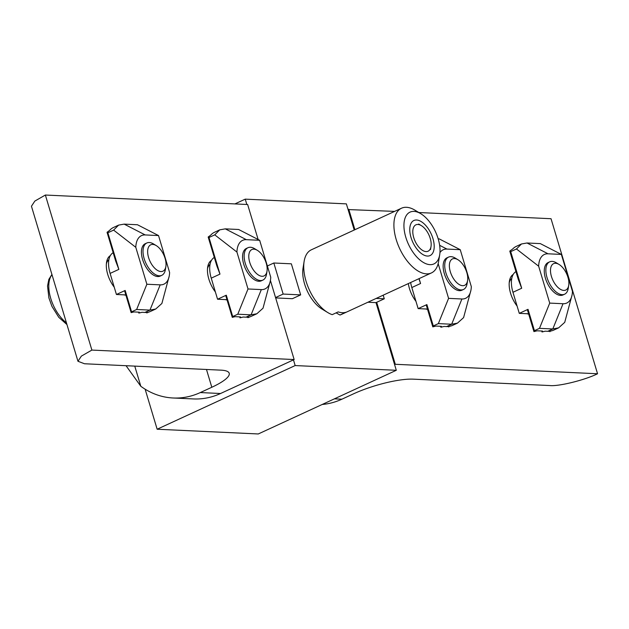 <?xml version="1.0" encoding="UTF-8"?>
<svg xmlns="http://www.w3.org/2000/svg" width="629" height="629" viewBox="0 0 629 629"><rect width="100%" height="100%" fill="white"/><g stroke="black" fill="none" stroke-linecap="round" stroke-linejoin="round"><path stroke-width="0.94" d="M275.659 297.918L292.391 298.704L300.67 294.883L291.353 263.818L273.827 263.001L283.144 294.065L275.549 297.564M293.46 359.874L295.166 365.559L157.148 429.23L145.134 389.194M367.894 302.234L375.993 302.62L396.301 370.292L295.166 365.559M234.9 203.914L245.239 199.141L346.375 203.875L354.221 230.033M245.239 199.141L246.835 204.472M396.301 370.292L258.275 433.963L157.148 429.23M376.173 298.421L384.28 298.799L383.195 295.182M384.28 298.799L375.993 302.62M273.827 263.001L267.364 265.981M283.144 294.065L300.67 294.883M415.03 241.064A14.53 7.587 65.2 0 0 424.371 251.254A14.53 7.587 65.2 0 0 431.014 246.513A14.53 7.587 65.2 0 0 428.939 234.987A14.53 7.587 65.2 0 0 421.391 225.654A14.53 7.587 65.2 0 0 413.505 227.533A14.53 7.587 65.2 0 0 415.03 241.064M429.969 264.652A28.517 14.892 65.2 0 0 439.71 254.674A28.517 14.892 65.2 0 0 420.825 213.734A28.517 14.892 65.2 0 0 413.992 211.399A28.517 14.892 65.2 0 0 405.799 237.267A28.517 14.892 65.2 0 0 429.969 264.652M439.71 254.674L438.625 261.389A35.649 18.618 -114.8 0 1 431.392 272.947A35.649 18.618 -114.8 0 1 426.446 273.859A35.649 18.618 -114.8 0 1 397.732 244.028A35.649 18.618 -114.8 0 1 401.53 208.207A35.649 18.618 -114.8 0 1 406.476 207.295A35.649 18.618 -114.8 0 1 415.014 210.212L420.825 213.734M427.39 256.058A19.31 10.088 -114.8 0 1 422.767 254.478A19.31 10.088 -114.8 0 1 409.982 226.754A19.31 10.088 -114.8 0 1 416.579 220.001A19.31 10.088 -114.8 0 1 432.941 238.54A19.31 10.088 -114.8 0 1 427.39 256.058M336.114 312.857L339.967 315.019L345.95 312.259A35.649 18.618 -114.8 0 1 342.255 312.692A35.649 18.618 -114.8 0 1 338.198 311.898L332.214 314.657A35.649 18.618 65.2 0 1 327.74 312.534A35.649 18.618 65.2 0 1 304.129 261.357A35.649 18.618 65.2 0 1 311.355 249.799L401.53 208.207M339.967 315.019A35.649 18.618 65.2 0 0 341.225 314.539L431.392 272.947M327.74 312.534L321.93 309.012A28.517 14.892 -114.8 0 1 303.044 268.072L304.129 261.357M125.926 295.205A21.685 11.33 -114.8 0 1 124.015 294.844M114.242 287.186A21.685 11.33 -114.8 0 1 106.553 262.309A21.685 11.33 -114.8 0 1 110.35 255.594M108.911 259.628A18.713 9.773 65.2 0 0 106.38 263.81M227.061 299.939A21.685 11.33 -114.8 0 1 225.151 299.585M215.37 291.927A21.685 11.33 -114.8 0 1 207.688 267.042A21.685 11.33 -114.8 0 1 211.486 260.327M210.047 264.361A18.713 9.773 65.2 0 0 207.507 268.544M91.881 350.078L81.361 356.116L77.965 361.274L31.45 206.226L34.847 201.068L45.367 195.037L91.881 350.078L294.152 359.552L220.543 393.51A83.177 68.459 92.7 0 1 193.347 398.935L173.124 397.992A83.177 68.459 -87.3 0 0 200.313 392.559L211.816 387.26L206.477 369.475M45.367 195.037L247.637 204.511L258.134 239.515M270.415 280.448L294.152 359.552M126.052 365.708L140.817 386.285A83.177 68.459 -87.3 0 0 173.124 397.992M211.816 387.26A44.557 9.946 -16.7 0 0 229.215 373.264A44.557 9.946 -16.7 0 0 221.038 370.159L84.506 363.759L77.965 361.274M263.079 276.225A14.53 7.587 65.2 0 0 267.003 271.209A14.53 7.587 65.2 0 0 257.387 250.35A14.53 7.587 65.2 0 0 252.866 249.226A14.53 7.587 65.2 0 0 250.334 264.109A14.53 7.587 65.2 0 0 263.079 276.225M267.003 271.209L266.499 274.307A17.824 9.309 -114.8 0 1 262.891 280.086A17.824 9.309 -114.8 0 1 261.688 280.463A17.824 9.309 -114.8 0 1 246.489 266.704A17.824 9.309 -114.8 0 1 247.96 247.716A17.824 9.309 -114.8 0 1 249.155 247.339A17.824 9.309 -114.8 0 1 254.698 248.722L257.387 250.35M262.065 280.385A17.824 9.309 -114.8 0 1 254.556 279.819A17.824 9.309 -114.8 0 1 243.722 264.164A17.824 9.309 -114.8 0 1 242.755 254.226A17.824 9.309 -114.8 0 1 247.197 248.156M236.929 252.056A26.733 13.964 65.2 0 1 246.348 239.673L259.659 240.294L238.611 229.483L225.292 228.862L219.765 229.844L214.748 234.853L236.929 252.056L248.007 288.97L237.77 314.217L232.714 316.552L232.282 317.346L235.073 316.662L240.467 316.914L239.971 317.826L243.164 317.04L246.025 317.173L251.089 314.838L237.77 314.217M259.659 240.294L270.737 277.216A26.733 13.964 -114.8 0 1 270.336 280.896A26.733 13.964 -114.8 0 1 261.326 289.599L248.007 288.97M246.025 317.173A40.791 21.307 -114.8 0 0 248.486 317.063L247.905 317.669L250.955 316.434A40.791 21.307 -114.8 0 0 251.686 316.128L256.884 313.737L263.016 308.21L270.336 280.896M226.975 299.671L217.563 299.231L211.242 278.152A23.768 12.415 -114.8 0 1 214.308 257.434M232.282 317.346L225.874 295.992L226.306 295.198L217.563 299.231M226.306 295.198L232.714 316.552M219.67 229.884L214.568 232.243A40.791 21.307 -114.8 0 0 210.636 235.215L208.183 237.023L208.993 237.503L214.748 234.853M208.993 237.503L219.977 274.118L216.824 265.839L208.183 237.023M256.884 313.737L251.089 314.838L261.326 289.599M239.688 316.882L239.971 317.826M247.747 317.15L247.905 317.669M161.952 271.492A14.53 7.587 65.2 0 0 165.875 266.468A14.53 7.587 65.2 0 0 156.251 245.609A14.53 7.587 65.2 0 0 151.731 244.484A14.53 7.587 65.2 0 0 149.199 259.376A14.53 7.587 65.2 0 0 161.952 271.492M165.875 266.468L165.372 269.574A17.824 9.309 -114.8 0 1 161.755 275.353A17.824 9.309 -114.8 0 1 160.56 275.73A17.824 9.309 -114.8 0 1 145.354 261.971A17.824 9.309 -114.8 0 1 146.824 242.983A17.824 9.309 -114.8 0 1 148.019 242.605A17.824 9.309 -114.8 0 1 153.562 243.981L156.251 245.609M160.93 275.644A17.824 9.309 -114.8 0 1 153.421 275.077A17.824 9.309 -114.8 0 1 142.586 259.423A17.824 9.309 -114.8 0 1 141.619 249.493A17.824 9.309 -114.8 0 1 146.062 243.415M135.793 247.315A26.733 13.964 65.2 0 1 145.213 234.939L158.524 235.561L137.476 224.75L124.157 224.121L118.629 225.103L113.613 230.112L135.793 247.315L146.871 284.237L136.642 309.484L131.579 311.819L131.147 312.613L133.938 311.929L139.331 312.181L138.844 313.093L142.028 312.306L144.898 312.44L149.954 310.105L136.642 309.484M158.524 235.561L169.602 272.483A26.733 13.964 -114.8 0 1 169.201 276.155A26.733 13.964 -114.8 0 1 160.191 284.858L146.871 284.237M144.898 312.44A40.791 21.307 -114.8 0 0 147.351 312.33L146.769 312.935L149.828 311.701A40.791 21.307 -114.8 0 0 150.559 311.394L155.748 308.996L161.881 303.477L169.201 276.155M125.847 294.93L116.428 294.49L110.106 273.411A23.768 12.415 -114.8 0 1 113.173 252.701M131.147 312.613L124.739 291.258L125.171 290.456L116.428 294.49M125.171 290.456L131.579 311.819M118.543 225.151L113.44 227.501A40.791 21.307 -114.8 0 0 109.501 230.481L107.048 232.29L107.866 232.769L113.613 230.112M107.866 232.769L118.85 269.377L115.697 261.098L107.048 232.29M155.748 308.996L149.954 310.105L160.191 284.858M138.553 312.141L138.844 313.093M146.612 312.409L146.769 312.935M427.539 309.326A21.685 11.33 -114.8 0 1 425.731 308.973M415.95 301.315A21.685 11.33 -114.8 0 1 408.331 283.585M528.674 314.06A21.685 11.33 -114.8 0 1 526.858 313.714M517.085 306.056A21.685 11.33 -114.8 0 1 509.404 281.171A21.685 11.33 -114.8 0 1 513.201 274.456M334.408 398.841L341.901 399.195L353.404 393.888A44.557 9.946 -16.7 0 1 413.19 379.153L549.722 385.546C558.489 386.583 584.797 380.105 597.55 373.76L551.035 218.719L418.835 212.523M394.619 211.391L348.081 209.567M597.55 373.76L395.287 364.285L376.685 302.297M354.905 229.711L348.765 209.245M395.287 364.285L394.595 364.608M341.901 399.195A83.177 68.459 92.7 0 1 322.205 404.471M511.762 278.49A18.713 9.773 65.2 0 0 509.223 282.673M455.593 258.716A14.53 7.587 65.2 0 0 449.853 269.967A14.53 7.587 65.2 0 0 461.513 285.519A14.53 7.587 65.2 0 0 467.583 280.597A14.53 7.587 65.2 0 0 457.967 259.738A14.53 7.587 65.2 0 0 455.593 258.716M467.583 280.597L467.08 283.703A17.824 9.309 -114.8 0 1 463.471 289.482A17.824 9.309 -114.8 0 1 459.634 289.733A17.824 9.309 -114.8 0 1 446.252 273.937A17.824 9.309 -114.8 0 1 448.54 257.112A17.824 9.309 -114.8 0 1 452.369 256.86A17.824 9.309 -114.8 0 1 455.278 258.11L457.967 259.738M563.773 294.514A17.824 9.309 -114.8 0 1 556.272 293.947A17.824 9.309 -114.8 0 1 545.437 278.293A17.824 9.309 -114.8 0 1 544.47 268.355A17.824 9.309 -114.8 0 1 548.913 262.285M510.709 251.631L516.464 248.982L521.48 243.973L516.283 246.371A40.791 21.307 -114.8 0 0 512.604 249.068L509.789 251.097L510.709 251.631L521.693 288.247L512.957 292.281L519.279 313.36L528.022 309.326L534.43 330.681L533.935 331.593L537.127 330.807L542.52 331.058L542.025 331.97L545.217 331.184L547.741 331.302L552.805 328.967L558.599 327.866L564.732 322.339L572.052 295.025A26.733 13.964 65.2 0 0 572.453 291.345L561.375 254.423L540.327 243.612L527.008 242.991L548.056 253.802L561.375 254.423M534.43 330.681L539.485 328.346L552.805 328.967L563.034 303.728A26.733 13.964 65.2 0 0 572.052 295.025M539.485 328.346L549.722 303.099L563.034 303.728M549.722 303.099L538.644 266.185A26.733 13.964 -114.8 0 1 548.056 253.802M516.464 248.982L538.644 266.185M519.279 313.36L528.596 313.792M512.957 292.281A23.768 12.415 -114.8 0 1 515.937 271.61M533.935 331.593L527.527 310.239L528.022 309.326M521.693 288.247L518.304 279.488L509.789 251.097M521.48 243.973L527.008 242.991M558.473 327.921L553.402 330.256A40.791 21.307 -114.8 0 1 552.97 330.445L550.517 331.145A40.791 21.307 -114.8 0 1 547.741 331.302M549.927 331.711L549.785 331.247M542.025 331.97L541.742 331.027M556.728 263.457A14.53 7.587 65.2 0 0 550.98 274.7A14.53 7.587 65.2 0 0 562.648 290.252A14.53 7.587 65.2 0 0 568.718 285.338A14.53 7.587 65.2 0 0 559.095 264.479A14.53 7.587 65.2 0 0 556.728 263.457M568.718 285.338L568.215 288.436A17.824 9.309 -114.8 0 1 564.606 294.215A17.824 9.309 -114.8 0 1 560.769 294.466A17.824 9.309 -114.8 0 1 547.379 278.671A17.824 9.309 -114.8 0 1 549.667 261.845A17.824 9.309 -114.8 0 1 553.504 261.593A17.824 9.309 -114.8 0 1 556.413 262.851L559.095 264.479M462.645 289.772A17.824 9.309 -114.8 0 1 455.137 289.206A17.824 9.309 -114.8 0 1 444.302 273.552A17.824 9.309 -114.8 0 1 443.335 263.622A17.824 9.309 -114.8 0 1 447.777 257.544M419.095 278.616L420.565 283.506L411.822 287.539L418.143 308.619L426.887 304.585L433.295 325.948L432.799 326.86L435.991 326.074L441.385 326.325L440.89 327.237L444.082 326.451L446.606 326.569L451.669 324.234L457.464 323.133L463.597 317.606L470.917 290.284A26.733 13.964 65.2 0 0 471.318 286.612L460.239 249.689L439.191 238.878L438.177 238.831M433.295 325.948L438.35 323.613L451.669 324.234L461.906 298.987A26.733 13.964 65.2 0 0 470.917 290.284M438.35 323.613L448.587 298.366L461.906 298.987M439.954 252.583A26.733 13.964 -114.8 0 1 446.928 249.068L460.239 249.689M448.587 298.366L438.161 263.614M418.143 308.619L427.461 309.059M411.822 287.539A23.768 12.415 -114.8 0 1 410.658 282.507M432.799 326.86L426.391 305.497L426.887 304.585M420.565 283.506L418.922 278.702M457.338 323.188L452.267 325.523A40.791 21.307 -114.8 0 1 451.834 325.712L449.389 326.412A40.791 21.307 -114.8 0 1 446.606 326.569M448.791 326.978L448.65 326.514M440.89 327.237L440.607 326.286M134.763 366.117L140.817 386.285M200.313 392.559L220.543 393.51M246.348 239.673L225.292 228.862M219.977 274.118L211.242 278.152M51.995 274.7A29.705 15.513 65.2 0 0 50.729 298.374A29.705 15.513 65.2 0 0 66.438 322.842M145.213 234.939L124.157 224.121M118.85 269.377L110.106 273.411M439.632 245.318L446.928 249.068M431.014 246.513L430.511 249.611M421.391 225.654L418.71 224.018M262.891 280.086L261.302 280.817M247.96 247.716L246.364 248.447M209.897 265.273L208.694 265.831M161.755 275.353L160.167 276.084M146.824 242.983L145.236 243.714M108.762 260.54L107.559 261.09M66.957 324.572L58.764 317.307L51.948 306.37L48.897 297.918L47.529 286.014L48.865 279.347L51.924 274.464M448.54 257.112L446.952 257.843M463.471 289.482L461.883 290.213M549.667 261.845L548.079 262.576M511.613 279.402L510.41 279.96M564.606 294.215L563.01 294.946"/></g></svg>
